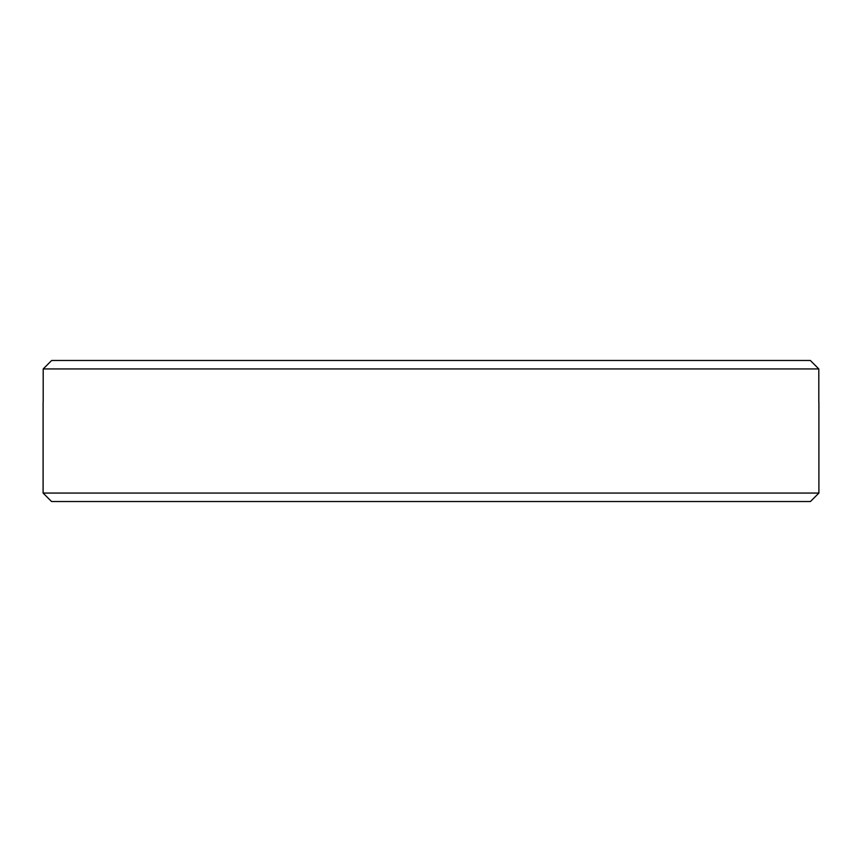 <?xml version="1.0" encoding="UTF-8"?>
<svg xmlns="http://www.w3.org/2000/svg" width="862" height="862" viewBox="0 0 862 862"><rect width="100%" height="100%" fill="white"/><g stroke="black" fill="none" stroke-linecap="round" stroke-linejoin="round"><path stroke-width="1.29" d="M818.9 493.064L43.1 493.064L51.558 501.522L810.442 501.522L818.9 493.064L818.9 402.209M818.803 402.188L818.803 368.936L43.197 368.936L43.197 402.188M51.666 360.478L43.197 368.936L51.666 360.478L810.334 360.478L818.803 368.936L810.334 360.478M43.1 493.064L43.1 402.209"/></g></svg>
